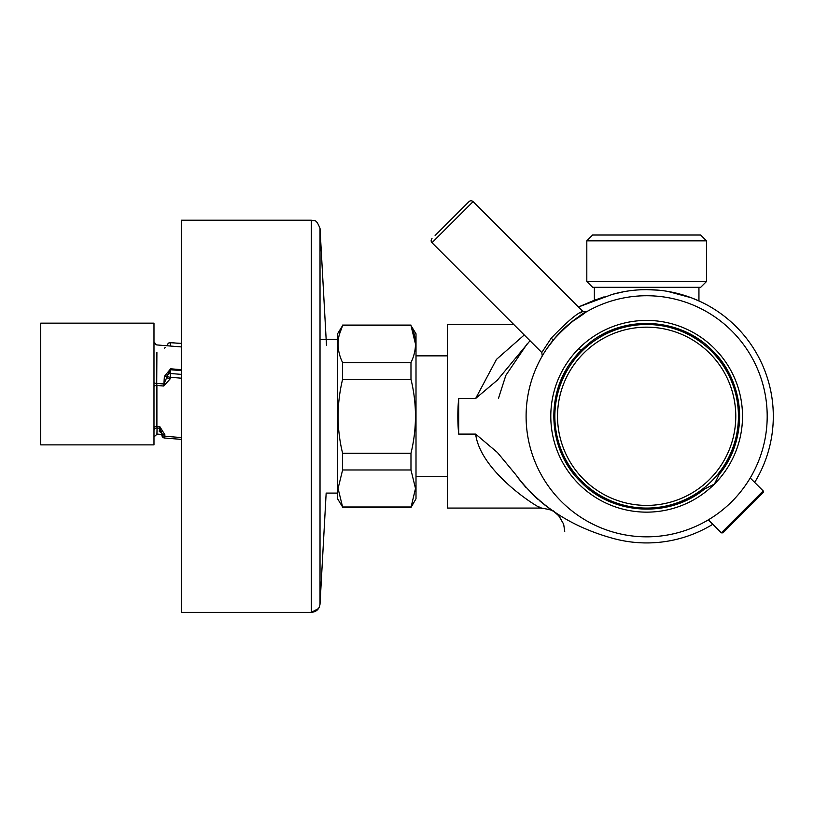 <?xml version="1.0" encoding="UTF-8"?>
<svg xmlns="http://www.w3.org/2000/svg" width="814" height="814" viewBox="0 0 814 814"><rect width="100%" height="100%" fill="white"/><g stroke="black" fill="none" stroke-linecap="round" stroke-linejoin="round"><path stroke-width="1.22" d="M594.362 287.311L594.362 300.254L578.439 306.99L612.443 294.342A126.648 126.648 0 0 1 646.652 289.631C675.874 291.85 675.874 291.85 646.652 289.631L658.048 290.15M667.704 291.392L691.401 297.802L700.386 301.597M539.621 507.03L541.412 508.017M513.776 324.491L447.374 324.491L447.374 508.078L541.544 508.078C544.464 511.762 480.82 474.165 475.641 434.086L458.679 434.086L458.679 398.484L475.641 398.484L496.469 359.391L524.247 334.961M612.443 294.342L623.992 291.677M630.097 290.72L635.185 290.15M637.779 289.947L641.33 289.743M642.093 289.713L646.652 289.631A126.648 126.648 0 0 1 754.67 482.407M712.769 524.308A126.648 126.648 0 0 1 612.443 538.227C570.889 526.699 538.675 505.514 515.791 474.664L497.385 452.472L475.641 434.086M519.017 479.11L525.63 487.138M531.593 493.406L537.922 499.297M541.554 502.391L549.094 508.241M549.257 508.363L553.54 511.375M553.571 511.396L553.011 511.019M534.157 495.879L535.409 497.039M531.349 493.172L533.699 495.451M535.47 497.11L533.76 495.502M536.894 498.392L537.993 499.358M539.244 500.447L540.628 501.628M540.608 501.607L542.623 503.266M544.505 504.772L547.008 506.695M548.29 507.651L549.969 508.882M552.594 510.877L550.071 509.696L541.544 508.078C550.396 509.615 554.67 510.897 554.354 511.925L554.11 511.762M554.161 511.803L558.618 515.567L563.624 524.124L564.763 531.308L563.654 524.185L559.177 516.188L554.649 512.128M553.764 511.528L552.675 510.785M541.666 502.482L540.547 501.556M537.301 498.748L536.426 497.975M532.509 494.302L530.229 492.053M534.452 496.153L533.842 495.584M539.255 500.457L540.048 501.139M475.641 398.484L497.385 380.107L530.026 340.74M592.907 300.804L604.12 296.845M458.679 434.086A188.817 188.817 0 0 1 458.679 398.484M706.491 281.502L700.681 287.311L592.623 287.311L586.813 281.502L706.491 281.502L706.491 240.832L586.813 240.832L586.813 281.502M586.813 240.832L592.623 235.022L700.681 235.022L706.491 240.832M339.296 334.625L342.602 325.58L339.296 334.635M410.978 506.99L342.602 506.99L338.075 488.481L342.602 469.983L410.978 469.983L415.506 488.481L410.978 507.498L416.005 498.779L416.005 333.791L410.978 325.58C416.961 337.851 416.961 350.183 410.978 362.586L342.602 362.586C336.62 350.325 336.62 337.983 342.602 325.58L410.978 325.58L415.506 344.088M414.275 353.541L413.797 355.28L414.285 353.53M164.397 348.402L165.252 347.344M156.899 352.503L156.726 383.404L163.889 383.984L164.397 376.353L170.665 368.803L181.298 369.668M342.602 506.99L337.576 498.779L337.576 333.791L342.602 325.58M342.602 453.286C336.62 428.754 336.62 404.09 342.602 379.283L410.978 379.283C416.961 403.815 416.961 428.479 410.978 453.286L342.602 453.286L342.602 469.983M342.602 362.586L342.602 379.283M410.978 379.283L410.978 362.586M410.978 469.983L410.978 453.286M167.481 345.797L167.481 345.197A2.9 1.099 -174.6 0 1 167.481 345.156L167.481 345.156A2.9 1.099 -174.6 0 1 167.491 345.105M181.298 378.184L170.37 377.299A2.9 1.099 -174.6 0 1 167.481 375.966L163.889 383.984L163.716 386.019L156.899 385.47L156.726 383.404A2.9 0.936 180 0 1 153.988 382.468L153.988 348.392M153.988 407.041L153.988 323.158L40.7 323.158L40.7 444.871L153.988 444.871L153.988 407.041M161.864 433.547L159.208 431.288L159.707 428.225L157.061 428.011L156.929 434.066M164.397 376.353A2.9 1.343 3.6 0 0 167.481 375.264L170.625 369.749L170.228 378.815L163.716 386.019M153.988 430.606A2.9 2.595 0 0 1 157.061 428.011L156.899 426.495L159.87 426.729L164.937 434.88L164.804 436.233L181.298 437.566M159.87 426.729L159.707 428.225L162.037 433.536L161.915 434.9A2.9 1.099 5.4 0 0 164.804 436.233L164.55 437.81M170.228 378.815A2.9 1.099 -174.6 0 1 167.338 377.482L167.481 375.966A2.9 2.686 180 0 1 170.625 373.514L181.298 374.379M164.937 434.88A2.9 1.099 5.4 0 1 162.037 433.536L161.915 434.9A2.9 2.686 180 0 0 161.894 435.134L161.915 434.269A2.9 2.757 -169.7 0 0 159.208 431.288M153.988 427.594A2.9 1.099 0 0 1 156.899 426.495L156.899 385.47A2.9 1.099 0 0 0 153.988 386.569M326.475 345.187L320.024 228.439C315.557 217.145 313.929 221.815 311.314 220.207C313.96 221.815 315.598 217.185 320.024 228.439L320.024 604.13C319.292 609.167 316.392 611.914 311.314 612.362L311.314 220.207L181.298 220.207L181.298 612.362L311.314 612.362L318.539 608.536M435.114 235.5L468.976 201.638A2.9 2.9 0 0 1 473.087 201.638L582.865 311.426L580.168 312.942M465.862 204.752L468.976 201.638A2.9 2.9 0 0 1 473.087 201.638L432 242.714A2.9 2.9 0 0 1 432 238.614A2.9 2.9 0 0 0 432 242.714L541.788 352.503L551.21 338.176C567.409 321.367 577.96 312.454 582.865 311.426L586.375 311.884M571.225 322.242L571.225 322.242C603.143 301.882 576.709 313.421 552.604 340.863L547.964 347.039M546.713 348.87L555.351 337.556M559.238 333.262L563.634 328.876M712.382 350.559A92.959 92.959 0 0 1 719.149 474.46C748.707 439.204 745.604 382.377 712.382 350.559C680.555 317.328 623.728 314.224 588.471 343.783L580.921 350.559A92.959 92.959 0 0 0 574.155 358.109C544.586 393.366 547.69 450.193 580.921 482.01C612.739 515.242 669.576 518.345 704.822 488.787A92.959 92.959 0 0 1 701.871 491.066M714.438 348.504A95.859 95.859 0 0 0 578.866 348.504A95.859 95.859 0 0 0 578.866 484.065A95.859 95.859 0 0 0 714.438 484.065A95.859 95.859 0 0 0 714.438 348.504M574.155 358.109L580.921 350.559L578.866 348.504M706.226 488.176L704.822 488.787A2.9 2.9 0 0 1 706.226 488.176L714.438 484.065L719.149 474.46A2.9 2.9 0 0 0 718.538 475.864M561.406 501.526A120.553 120.553 0 0 1 561.406 331.044A120.553 120.553 0 0 1 731.888 331.044A120.553 120.553 0 0 1 731.888 501.526A120.553 120.553 0 0 1 561.406 501.526M702.899 343.6A91.911 91.911 0 0 0 600.203 336.976M719.332 472.537A91.911 91.911 0 0 0 719.332 360.032M590.394 488.97A91.911 91.911 0 0 0 702.899 488.97M567.338 369.841A91.911 91.911 0 0 0 573.962 472.537M713.766 484.696A14.52 14.52 0 0 0 717.215 480.168M763.217 492.592L722.954 532.855L721.316 532.855L763.217 490.944L763.217 492.592M646.652 324.491A91.789 91.789 0 0 0 554.853 416.29A91.789 91.789 0 0 0 646.652 508.078A91.789 91.789 0 0 0 738.44 416.29A91.789 91.789 0 0 0 646.652 324.491A91.789 91.789 0 0 0 554.853 416.29A91.789 91.789 0 0 0 646.652 508.078M181.298 343.62L170.604 342.531A2.9 2.9 0 0 0 167.481 345.156L167.481 345.197A2.9 2.686 0 0 1 170.625 342.755L170.625 346.052M181.298 370.614L170.625 369.749L170.665 368.803M181.298 343.396L170.553 342.745M551.21 338.176A2.9 1.221 -141.3 0 1 552.604 340.863M557.529 416.29A89.123 89.123 0 0 0 646.652 505.402A89.123 89.123 0 0 0 735.775 416.29A89.123 89.123 0 0 0 646.652 327.167A89.123 89.123 0 0 0 557.529 416.29M529.995 491.809L533.628 495.38M553.266 511.192L553.947 511.65M522.741 483.801L515.781 474.654M527.492 343.386L505.83 375.396L498.473 398.341M532.122 493.925L530.189 492.012M698.941 287.311L698.941 300.936M156.115 344.821L154.222 343.162M154.161 343.009L154.009 342.348M153.988 436.945L157.133 434.076L161.894 434.462M410.978 507.498L342.602 507.498M410.978 325.071L342.602 325.071M416.005 476.709L447.374 476.709M416.005 355.86L447.374 355.86M320.024 339.479L337.576 339.479M181.298 346.917L156.654 344.922L153.988 342.022M326.109 493.091L337.576 493.091M181.298 439.377L164.57 438.024A2.9 2.9 0 0 1 161.894 435.134M161.894 434.279L161.823 433.414M326.16 493.091L320.024 604.13M541.788 352.503L542.277 355.962M763.217 490.944L750.223 477.96M722.954 532.855L721.316 532.855L708.322 519.861"/></g></svg>
